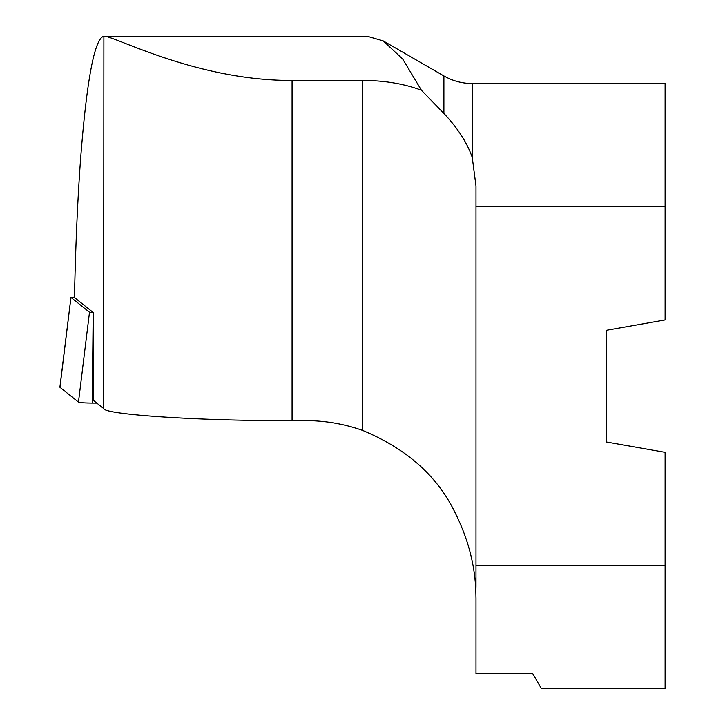 <?xml version="1.0" encoding="UTF-8"?>
<svg xmlns="http://www.w3.org/2000/svg" width="725" height="725" viewBox="0 0 725 725"><rect width="100%" height="100%" fill="white"/><g stroke="black" fill="none" stroke-linecap="round" stroke-linejoin="round"><path stroke-width="1.09" d="M96.833 403.091L92.238 403.064L93.199 312.493L89.492 312.23L70.959 297.413L74.485 297.105M92.238 403.064A15.134 1.051 180 0 1 78.481 402.103L59.948 387.286A15.134 1.051 180 0 1 59.894 387.186L70.941 297.386M475.981 673.616L475.981 598.397L475.981 673.616L532.721 673.616L541.457 688.75L665.106 688.75L665.106 452.337L606.481 441.996L606.481 330.283L665.106 319.942L665.106 83.529L472.265 83.529L472.265 157.452C467.108 142.653 457.647 127.981 443.899 113.453L421.406 90.226L402.692 59.006L383.19 40.881L367.249 36.25L103.892 36.25C112.783 35.036 195.913 80.838 292.075 80.448L362.5 80.448C384.15 80.439 403.789 83.692 421.406 90.226M103.666 36.259C94.486 39.105 86.828 79.551 80.693 157.615C77.657 198.596 75.581 245.231 74.476 297.522L93.67 312.865L93.607 400.508L103.666 408.547L103.892 36.25M475.981 598.397L475.854 592.225C475.083 565.382 468.169 538.865 455.083 512.693C437.519 476.153 406.662 448.712 362.5 430.378C344.139 423.898 325.226 420.645 305.76 420.618L292.075 420.618C203.535 421.098 104.527 414.754 103.666 408.547M653.406 322.009L665.106 319.942M475.981 566.316L475.981 586.298L475.981 565.799L665.106 565.799M475.854 592.225L475.981 586.298M665.106 206.48L475.981 206.48L475.981 185.981L472.265 157.452M475.981 206.48L475.981 565.799M618.235 444.072L606.481 441.996M70.959 297.413L59.948 387.286M89.492 312.23L78.481 402.103M292.075 80.448L292.075 420.618M362.5 80.448L362.5 430.378M443.899 113.453L443.899 75.935L383.19 40.881M443.899 75.935C452.69 80.955 462.142 83.484 472.265 83.529"/></g></svg>
